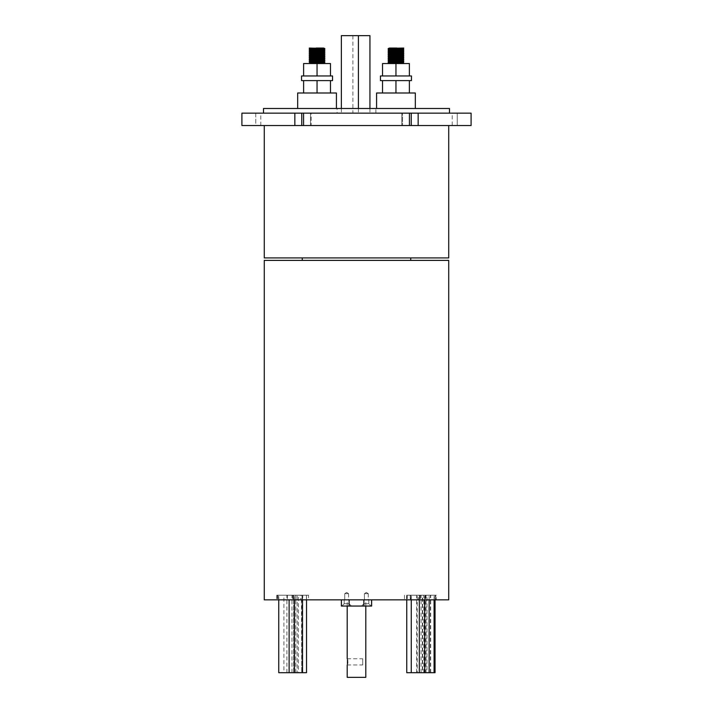 <?xml version="1.0" encoding="UTF-8"?>
<svg xmlns="http://www.w3.org/2000/svg" width="713" height="713" viewBox="0 0 713 713"><rect width="100%" height="100%" fill="white"/><g stroke="black" fill="none" stroke-linecap="round" stroke-linejoin="round"><path stroke-width="0.53" stroke-dasharray="3.56 2.67" d="M400.635 55.061L388.211 54.384L403.71 53.413L388.211 52.441L403.71 51.47L388.211 50.507L403.71 49.536L402.364 48.983L389.503 49.99L402.408 50.953L389.503 51.924L402.408 52.896L389.503 53.858L402.364 54.794L389.503 55.801L402.364 56.737L389.503 57.735L402.364 58.671L389.503 59.678L402.364 60.676L389.503 61.612L402.408 62.584L389.458 63.546L403.71 63.546L396.82 63.546L403.71 63.1L388.211 62.129L388.211 63.029L396.82 63.546L389.503 63.546L403.71 63.546L389.458 63.546M400.635 49.25L388.211 48.564L388.211 49.473L403.71 50.436L402.364 50.988L403.71 51.47L388.211 50.507L388.246 51.434L400.635 50.721M391.277 49.75L403.71 50.436M391.277 53.627L403.71 54.313L388.211 53.341L403.71 52.379L391.277 51.693L403.71 52.379L402.364 52.931L403.71 53.413L388.211 52.441L388.211 53.341L389.548 53.894L402.364 54.865L403.674 54.34L388.211 55.284L403.71 56.247L402.364 56.808L403.71 57.29L388.211 56.318L388.211 57.218L389.548 57.771M402.453 58.707L391.277 57.976L403.71 57.29L388.211 56.318L403.71 55.347L402.453 54.83M403.71 55.347L388.246 54.348L388.211 55.284L403.71 56.247L388.211 57.218L403.71 58.19L388.246 59.188L403.71 60.124L402.364 60.605L403.674 61.131L388.211 60.195L388.211 61.095L389.548 61.648L402.364 62.619L403.674 62.093L388.211 63.029M400.635 60.881L388.211 60.195L403.71 59.224L402.364 58.742L403.674 58.216L388.211 57.218M391.277 59.437L403.71 60.124L403.71 59.224L388.211 58.252L388.211 59.161L389.548 59.714L402.453 60.641M391.277 61.38L403.71 62.067L391.277 61.38M403.71 63.1L403.71 63.546M403.71 49.536L388.246 48.537M388.211 48.564L403.71 48.047L396.82 48.047L403.71 48.502L388.211 49.473M388.211 52.441L389.548 51.96L388.246 51.434M388.211 56.318L389.548 55.766L402.453 56.773M403.71 60.124L388.211 61.095M400.635 62.815L388.246 62.102L403.71 61.158M382.533 93.002L382.533 80.596L382.533 93.002L382.533 80.596L395.956 80.596L380.457 80.596L382.533 80.596L380.457 80.596L380.457 75.952L411.454 75.952L380.457 75.952L411.454 75.952L411.454 80.596L395.956 80.596L409.378 80.596L409.378 93.002L382.533 93.002L409.378 93.002L382.533 93.002L409.378 93.002L409.378 80.596L395.956 80.596L395.956 93.002L395.956 80.596L409.378 80.596L409.378 93.002M376.58 108.501L376.58 93.002L415.331 93.002L376.58 93.002L415.331 93.002L415.331 108.501L376.58 108.501L415.331 108.501M403.71 59.224L388.211 58.252L389.548 57.7M391.277 63.314L396.82 63.546M309.29 63.1L316.18 63.546L309.326 63.074M312.365 60.881L324.789 60.195L309.29 61.158L324.754 62.102L312.365 62.815L324.789 62.129L324.789 63.029L309.29 62.067L323.497 63.546L309.29 63.546L323.542 63.546L309.29 63.546M316.18 63.546L323.497 63.546M323.452 48.083L316.18 48.047L323.452 48.083L310.636 48.983L321.723 48.288L309.29 48.047L316.18 48.047L309.29 48.502L323.497 49.99L310.636 50.988L323.542 51.924M312.365 55.061L324.789 54.384L309.29 53.413L324.789 52.441L309.29 51.47L324.789 50.507L309.29 49.536L324.789 48.564L324.789 49.473L323.542 49.99M321.723 50.222L309.29 51.47L324.789 50.507L324.754 51.434L309.29 50.436L321.723 49.75L309.29 50.436L310.547 50.953M312.365 52.655L321.723 52.156L309.29 53.413L324.789 52.441L324.789 53.341L309.29 52.379L321.723 51.693L309.29 52.379L323.452 53.831L310.592 54.83L323.452 55.766L310.592 56.773L323.452 57.771L310.592 58.707L323.497 59.678L310.592 60.641L323.497 61.612L310.636 62.548M324.789 53.341L309.29 54.313L324.789 53.341L310.636 54.865L309.326 54.34L324.789 55.284L309.29 56.247L310.547 56.773M324.789 56.318L323.452 55.766L310.636 56.737L309.29 57.29L324.789 56.318L324.789 57.218L310.636 58.671L309.29 59.224L309.29 60.124L324.789 61.095L324.789 60.195L309.29 59.224L324.789 58.252L309.29 57.29L324.789 56.318L309.29 55.347L310.547 54.83M309.29 55.347L324.754 54.348L324.789 55.284L323.542 55.801M321.723 55.569L309.29 56.247L324.789 57.218L309.29 58.19L324.754 59.188L309.29 60.124L310.547 60.641M309.29 59.224L324.789 58.252L324.789 59.161L309.29 60.124M324.789 61.095L323.542 61.612M321.723 61.38L309.29 62.067L321.723 61.38M309.29 48.047L316.18 48.047L309.29 48.502L324.789 49.473M324.789 52.441L323.452 51.96L324.754 51.434M324.789 60.195L323.452 59.642L309.326 61.131M317.044 93.002L317.044 80.596L303.622 80.596L330.467 80.596L330.467 93.002L330.467 80.596L317.044 80.596L332.543 80.596L330.467 80.596L332.543 80.596L332.543 75.952L301.546 75.952L332.543 75.952L301.546 75.952L301.546 80.596L317.044 80.596L303.622 80.596L303.622 93.002L330.467 93.002L303.622 93.002L330.467 93.002L303.622 93.002L303.622 80.596L330.467 80.596L317.044 80.596L317.044 93.002L317.044 80.596L303.622 80.596L303.622 93.002M336.42 108.501L336.42 93.002L297.669 93.002L336.42 93.002L297.669 93.002L297.669 108.501L336.42 108.501L297.669 108.501M278.747 672.698L302.526 672.698L298.462 672.698L298.462 595.203L306.519 595.203L298.462 595.203M306.519 599.847L306.519 595.203M295.797 672.698L295.797 595.203L278.747 595.203L293.756 595.203L293.756 599.847L308.542 599.847L276.769 599.847L293.756 599.847M278.747 599.847L278.747 595.203M289.113 672.698L297.169 672.698L297.169 595.203L289.113 595.203L297.169 595.203L289.113 595.203L297.169 595.203L297.169 672.698L289.113 672.698L289.113 599.847M301.394 599.847L301.706 672.698L301.706 595.203L293.649 595.203L293.649 672.698L301.706 672.698L293.649 672.698L301.706 672.698L293.649 672.698L293.649 595.203L300.556 595.203L300.556 599.847M302.526 599.847L302.526 595.203L294.46 595.203L302.526 595.203M294.46 599.847L294.46 595.203M422.666 672.698L430.723 672.698L422.666 672.698L422.666 595.203L430.723 595.203L422.666 595.203M430.723 672.698L430.723 595.203M422.337 672.698L430.394 672.698L422.337 672.698L422.337 595.203L430.394 595.203L422.337 595.203M430.394 672.698L430.394 595.203M425.278 672.698L417.212 672.698L417.212 599.847L418.531 599.847L418.531 595.203L425.278 595.203L425.278 672.698L417.212 672.698M406.758 672.698L434.083 672.698L426.998 672.698L426.998 595.203L435.055 595.203L426.998 595.203M435.055 599.847L435.055 595.203M301.706 595.203L293.649 595.203L301.706 595.203M423.807 672.698L423.807 595.203L410.599 595.203L410.599 599.847L407.248 599.847L407.248 595.203L406.758 595.203L423.807 595.203M406.758 599.847L406.758 595.203M419.315 599.847L419.315 595.203L411.258 595.203L419.315 595.203M411.258 599.847L411.258 595.203M424.698 599.847L424.698 595.203L416.642 595.203L424.698 595.203M416.642 672.698L416.642 595.203M283.908 672.698L291.965 672.698L283.908 672.698L283.908 595.203L291.965 595.203L283.908 595.203M291.965 672.698L291.965 595.203M278.836 672.698L286.902 672.698L278.836 672.698L278.836 595.203L286.902 595.203L278.836 595.203M286.902 672.698L286.902 595.203M429.137 599.847L429.137 595.203L421.08 595.203L429.137 595.203M421.08 672.698L421.08 595.203M434.083 599.847L434.083 595.203L426.026 595.203L434.083 595.203M426.026 672.698L426.026 595.203M301.394 595.203L308.542 595.203L308.542 599.847M308.542 595.203L293.756 595.203M302.784 595.203L277.241 595.203L302.784 595.203L302.784 599.847M407.248 595.203L436.231 595.203L436.231 599.847L418.531 599.847M436.231 595.203L418.531 595.203M407.248 599.847L435.777 599.847L435.777 595.203L410.216 595.203L435.759 595.203L435.759 599.847L410.216 599.847L436.231 599.847M347.204 658.75L362.703 658.75L362.703 664.953L362.703 658.75M347.204 664.953L362.703 664.953M347.65 663.028L347.454 664.079M368.282 593.653L368.282 599.847L364.405 599.847L368.282 599.847L364.405 599.847L368.282 599.847L368.282 593.653L364.405 593.653L364.405 599.847L364.405 593.653L368.282 593.653L364.405 593.653L368.282 593.653L366.339 592.485L364.405 593.653L366.339 592.485L368.282 593.653M348.595 593.653L348.595 599.847L344.718 599.847L348.595 599.847L344.718 599.847L348.595 599.847L348.595 593.653L344.718 593.653L344.718 599.847L344.718 593.653L348.595 593.653L344.718 593.653L348.595 593.653L346.661 592.485L344.718 593.653L346.661 592.485L348.595 593.653M264.273 599.847L371.616 599.847L363.862 599.847L368.826 599.847L363.862 599.847L363.862 606.05L341.384 606.05L371.616 606.05L363.862 606.05L363.862 599.847L363.862 603.724L361.536 606.05L371.143 606.05L361.536 606.05L371.143 606.05L368.826 603.724L368.826 599.847L363.862 599.847L368.826 599.847L368.826 603.724L371.143 606.05L361.536 606.05L363.862 603.724L368.826 603.724L363.862 603.724L368.826 603.724L363.862 603.724L363.862 599.847L349.138 599.847L349.138 603.724L344.174 603.724L349.138 603.724L344.174 603.724L349.138 603.724L351.464 606.05L341.857 606.05L351.464 606.05L341.857 606.05L351.464 606.05L349.138 603.724L349.138 599.847L341.384 599.847L448.727 599.847M344.174 603.724L341.857 606.05L344.174 603.724L344.174 599.847L344.174 603.724M369.949 35.65L341.358 35.65M352.899 35.65L352.899 113.153L369.949 113.153L352.899 113.153M369.949 108.501L369.949 113.153M341.358 108.501L341.358 113.153L358.407 113.153L341.358 113.153M358.407 108.501L358.407 113.153M310.547 49.019L309.326 49.509L312.365 49.25M317.909 49.019L324.789 48.564M324.789 57.218L309.29 58.19L310.547 58.707M337.124 113.153L375.876 113.153L337.124 113.153L337.124 108.501L375.876 108.501L337.124 108.501M375.876 113.153L375.876 108.501M263.498 113.153L449.502 113.153L263.498 113.153M471.088 125.55L401.838 125.55L401.838 113.153L402.515 113.153L402.515 125.55L402.515 113.153L409.431 113.153L409.431 125.55L401.838 125.55L402.515 125.55L401.838 125.55L401.838 113.153L471.088 113.153M452.211 113.153L457.247 113.153L452.211 113.153L452.211 125.55M264.273 125.55L448.727 125.55L264.273 125.55M302.25 257.919L410.75 257.919L302.25 257.919M302.25 260.397L410.75 260.397L302.25 260.397M365.796 606.05L365.796 599.847L347.204 599.847L365.796 599.847M347.204 606.05L347.204 599.847M403.71 48.502L389.458 48.047L403.71 48.047M382.533 75.952L382.533 63.546L382.533 75.952L395.956 75.952L382.533 75.952L395.956 75.952L382.533 75.952L382.533 63.546L409.378 63.546L382.533 63.546L409.378 63.546L409.378 75.952L395.956 75.952L409.378 75.952L409.378 63.546L409.378 75.952M449.502 108.501L263.498 108.501M295.788 599.847L295.788 595.203L300.556 595.203M417.212 599.847L410.599 599.847M417.221 599.847L417.221 595.203L425.278 595.203M417.221 595.203L410.599 595.203M347.204 677.35L365.796 677.35M330.467 75.952L330.467 63.546L330.467 75.952L330.467 63.546L303.622 63.546L303.622 75.952L303.622 63.546L317.044 63.546L317.044 75.952L330.467 75.952L317.044 75.952L317.044 63.546L317.044 75.952M294.843 113.153L241.912 113.153L241.912 125.55L294.843 125.55L294.843 113.153L409.431 113.153M409.431 125.55L303.569 125.55L311.162 125.55L311.162 113.153L310.485 113.153L311.162 113.153L311.162 125.55L303.569 125.55L303.569 113.153M255.753 113.153L241.912 113.153L260.789 113.153L255.753 113.153L255.753 125.55L260.789 125.55L255.753 125.55L255.753 113.153M418.157 125.55L418.157 113.153M264.273 260.397L448.727 260.397M448.727 257.919L264.273 257.919M294.843 125.55L303.569 125.55M371.616 599.847L371.616 606.05L371.616 599.847L371.616 606.05L341.384 606.05L341.384 599.847M349.138 606.05L349.138 599.847L349.138 606.05M363.862 606.05L363.862 599.847M426.998 672.698L435.055 672.698M298.462 672.698L306.519 672.698M321.723 61.844L312.365 62.343M317.044 80.596L303.622 80.596M330.467 80.596L330.467 93.002M317.044 63.546L303.622 63.546L303.622 75.952M382.533 80.596L409.378 80.596L395.956 80.596L395.956 93.002M395.956 63.546L395.956 75.952M391.277 48.288L402.364 49.054L403.674 48.529M391.277 50.222L402.453 50.953M391.277 52.156L402.453 52.896M395.956 80.596L409.378 80.596M389.548 48.083L402.453 49.019M389.548 50.026L388.246 49.5M388.246 54.348L389.458 53.858M388.246 60.159L389.458 59.678M388.246 62.102L389.458 61.612M324.754 50.48L323.452 50.026M324.754 54.348L323.542 53.858M293.613 595.203L293.613 599.847M302.062 595.203L302.062 599.847M419.627 595.203L419.627 599.847M435.037 595.203L435.037 599.847M457.247 125.55L457.247 113.153L457.247 125.55M411.241 125.55L411.241 113.153M293.373 595.203L293.373 599.847M306.421 595.203L306.421 599.847M406.579 595.203L406.579 599.847M301.759 125.55L301.759 113.153M310.485 125.55L310.485 113.153L310.485 125.55M420.34 595.203L420.34 599.847M410.938 595.203L410.938 599.847M425.634 595.203L425.634 599.847M419.387 595.203L419.387 599.847M292.66 595.203L292.66 599.847M277.963 595.203L277.963 599.847M287.366 595.203L287.366 599.847M277.223 595.203L277.223 599.847L277.241 595.203M260.789 125.55L260.789 113.153M410.216 595.203L410.216 599.847M404.458 595.203L404.458 599.847M276.769 595.203L276.769 599.847M324.754 59.188L323.542 59.678M389.458 55.801L388.246 55.311M402.453 62.584L403.674 63.074M324.754 62.102L323.452 61.576M324.754 58.225L323.452 57.7"/><path stroke-width="1.07" d="M403.674 48.529L403.71 48.047L402.364 49.054L389.548 49.955L388.246 50.48L403.71 49.536L400.635 49.25M388.211 48.564L396.82 48.047L389.458 48.047L388.211 48.564L388.211 49.473L391.277 49.75M389.548 49.955L388.246 50.48L388.211 51.407L403.71 50.436L403.71 49.536L403.674 50.471L400.635 50.721M388.246 51.434L391.277 51.693L388.246 51.434L391.277 52.156M403.674 50.471L389.548 51.889L388.211 52.441L403.71 51.47L403.71 52.379L402.364 52.931L388.246 54.348L403.71 53.413L403.674 54.34L388.211 55.284L389.548 55.837M388.211 52.441L388.246 53.377L391.277 53.627M402.364 52.86L403.71 53.413L403.71 54.313L402.364 54.865L388.211 56.318L403.71 55.347L400.635 55.061M388.211 56.318L388.211 57.218L403.71 56.247L403.71 55.347L403.71 56.247L402.364 56.808L388.246 58.225L403.71 57.29L403.674 58.216L388.211 59.161L391.277 59.437M389.458 63.546L388.211 63.029L389.503 63.546L402.364 62.619L403.674 62.093L403.674 61.131L403.71 62.067L388.211 63.029L388.246 62.102L403.71 61.158L400.635 60.881M388.246 62.102L402.364 60.676L403.71 60.124L403.71 59.224L388.246 60.159L388.246 61.122L391.277 61.38L388.246 61.122L389.548 61.648M396.82 63.546L403.71 63.1L400.635 62.815M403.71 48.502L388.211 49.473L391.277 50.222M403.71 48.047L391.277 48.288M402.364 50.917L403.71 51.47L403.71 52.379L388.211 53.341M388.211 54.384L388.211 55.284M389.548 57.7L388.246 58.225L388.211 59.161L389.548 59.714M402.364 56.737L403.71 57.29L403.71 58.19L402.364 58.742L388.246 60.159M403.71 60.124L388.211 61.095M388.211 57.218L389.548 57.771M403.71 59.224L402.364 58.671M403.71 63.546L402.364 62.548M388.246 63.065L391.277 63.314M382.533 80.596L411.454 80.596L411.454 75.952L380.457 75.952L380.457 80.596L382.533 80.596L382.533 93.002M415.331 108.501L415.331 93.002L376.58 93.002L376.58 108.501M309.326 63.074L312.365 62.815L309.326 63.074L310.636 62.548L309.29 63.546M309.29 48.047L309.29 48.502L324.789 49.473L324.789 48.564L309.29 48.047L310.636 49.054L324.754 50.48L309.29 49.536L309.29 50.436L310.636 50.988L324.789 52.441L309.29 51.47L309.29 52.379L310.636 52.931L324.754 54.348L309.29 53.413L309.29 54.313L310.636 54.865L324.754 56.291L309.29 55.347L309.29 56.247L310.636 56.808L324.754 58.225L309.29 57.29L309.29 58.19L310.636 58.742L323.452 59.642L324.789 60.195L309.29 59.224L309.29 60.124L323.452 61.576L324.754 62.102L324.754 63.065L321.723 63.314L324.754 63.065L323.542 63.546L324.789 63.029L309.29 62.067L309.29 61.158L309.29 62.067L310.636 62.619L323.497 63.546M309.29 49.536L309.29 50.436L324.789 51.407L321.723 51.693L324.754 51.434L324.789 50.507M321.723 50.222L324.754 49.5L321.723 49.75L324.789 49.473M324.789 56.318L324.789 57.218L309.29 56.247L309.326 55.32L312.365 55.061M312.365 52.655L309.326 53.386L309.29 54.313L324.789 55.284L321.723 55.569M323.452 61.576L324.754 61.122L321.723 61.38L324.789 61.095L309.29 60.124M323.497 48.047L316.18 48.047L324.754 48.537L321.723 48.288L323.452 48.083M306.519 599.847L306.519 672.698L278.747 672.698L278.747 599.847M289.113 672.698L289.113 599.847M302.526 672.698L302.526 599.847M294.46 672.698L294.46 599.847M435.055 599.847L435.055 672.698L406.758 672.698L406.758 599.847M419.315 672.698L419.315 599.847M411.258 672.698L411.258 599.847M424.698 672.698L424.698 599.847M429.137 672.698L429.137 599.847M434.083 672.698L434.083 599.847M347.454 664.079L347.463 659.659M347.543 660.033L347.65 663.028M341.358 108.501L341.358 35.65L369.949 35.65L369.949 108.501M358.407 35.65L358.407 108.501M310.636 50.917L309.29 51.47L309.29 52.379L324.789 53.341L323.452 53.894M324.789 52.441L324.789 53.341M324.789 54.384L324.789 55.284L323.452 55.837M310.636 56.737L309.29 57.29L309.326 58.216L324.754 59.188L324.789 58.252M324.789 60.195L324.789 61.095M324.789 62.129L309.29 61.158L312.365 60.881M316.18 63.546L309.29 63.1M312.365 49.25L317.909 49.019M324.789 57.218L323.452 57.7M309.29 59.224L310.636 58.671M330.467 80.596L301.546 80.596L301.546 75.952L332.543 75.952L332.543 80.596L330.467 80.596L330.467 93.002M297.669 108.501L297.669 93.002L336.42 93.002L336.42 108.501M263.498 113.153L263.498 108.501L449.502 108.501L449.502 113.153M264.273 125.55L264.273 257.919L448.727 257.919L448.727 125.55M302.25 257.919L302.25 260.397M410.75 257.919L410.75 260.397M448.727 599.847L264.273 599.847L264.273 260.397L448.727 260.397L448.727 599.847M365.796 606.05L365.796 677.35L347.204 677.35L347.204 664.953M347.204 658.75L347.204 606.05M303.622 75.952L303.622 63.546L330.467 63.546L330.467 75.952M418.157 113.153L418.157 125.55L303.569 125.55L303.569 113.153L471.088 113.153L471.088 125.55L471.088 113.153M303.569 125.55L241.912 125.55L241.912 113.153L303.569 113.153M409.431 125.55L409.431 113.153M418.157 125.55L471.088 125.55M294.843 125.55L294.843 113.153M317.044 80.596L317.044 93.002M303.622 80.596L303.622 93.002M317.044 63.546L317.044 75.952M371.616 599.847L371.616 606.05L349.138 606.05L349.138 599.847L349.138 606.05L341.384 606.05L341.384 599.847M363.862 606.05L363.862 599.847M323.452 51.96L321.723 52.156L324.754 51.434M323.452 61.648L321.723 61.844M312.365 62.343L310.636 62.548M409.378 80.596L409.378 93.002M395.956 80.596L395.956 93.002M395.956 75.952L395.956 63.546L409.378 63.546L409.378 75.952M395.956 63.546L382.533 63.546L382.533 75.952M411.241 125.55L411.241 113.153M301.759 125.55L301.759 113.153M323.452 59.714L324.754 59.188M310.636 48.983L309.326 49.509M310.636 54.794L309.326 55.32M310.636 60.605L309.326 61.131M388.246 53.377L389.548 53.894M403.674 61.131L402.364 60.605M403.674 55.32L402.364 54.794M403.674 49.509L402.364 48.983M388.246 48.537L389.458 48.047M324.754 48.537L323.542 48.047"/></g></svg>

